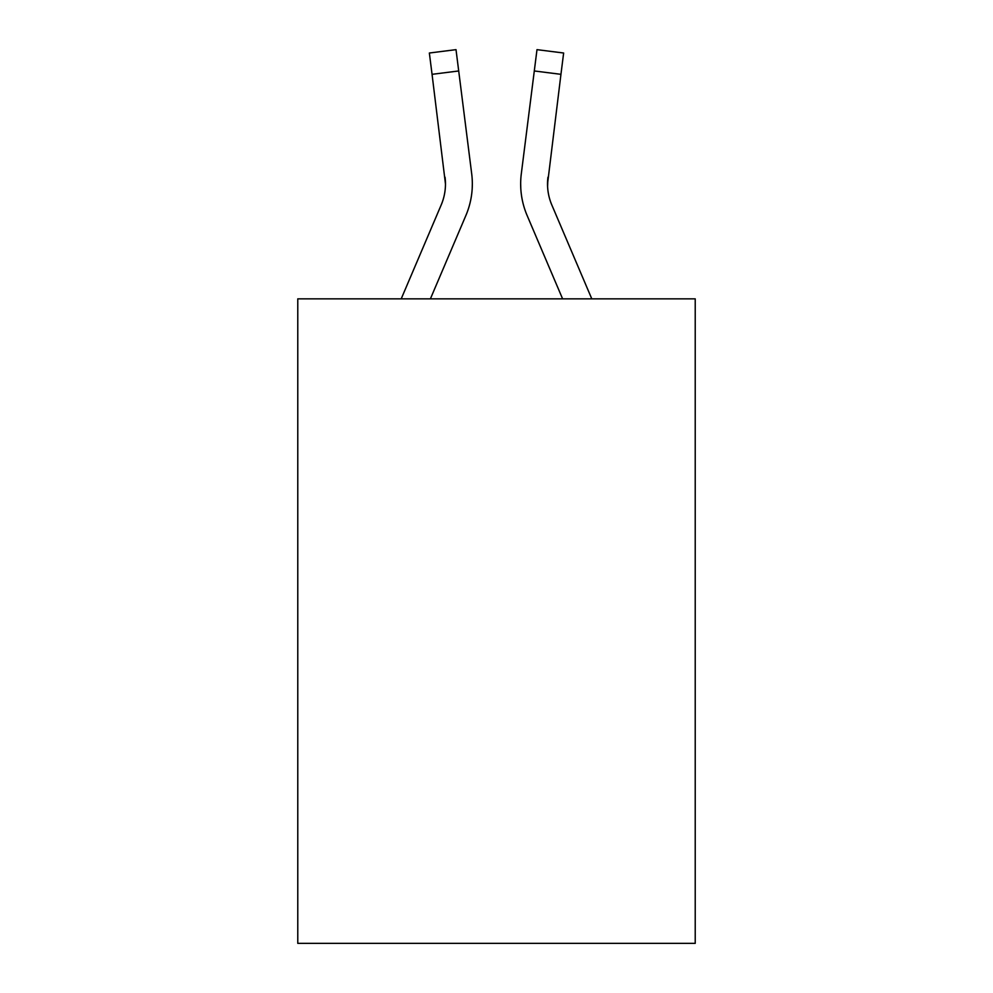 <?xml version="1.0" encoding="UTF-8"?>
<svg xmlns="http://www.w3.org/2000/svg" width="993" height="993" viewBox="0 0 993 993"><rect width="100%" height="100%" fill="white"/><g stroke="black" fill="none" stroke-linecap="round" stroke-linejoin="round"><path stroke-width="1.49" d="M695.224 298.856L695.224 943.35L297.776 943.35L297.776 298.856L695.224 298.856M430.391 298.856L465.891 215.481A80.557 80.557 -50.9 0 0 471.7 173.825L458.704 70.962L432.054 74.326L429.361 53.014L456.01 49.65L458.704 70.962M401.209 298.856L441.19 204.955A53.709 53.709 -28.2 0 0 445.472 184.015L432.054 74.326M471.29 170.597L471.7 173.825M591.791 298.856L551.81 204.955A53.709 53.709 28.2 0 1 547.528 184.015L560.946 74.326L534.296 70.962L536.99 49.65L563.639 53.014L560.946 74.326M562.609 298.856L527.109 215.481A80.557 80.557 50.9 0 1 521.3 173.825L534.296 70.962M547.59 186.547L547.95 177.188A53.709 53.709 50.9 0 0 551.81 204.955A53.709 53.709 50.9 0 1 547.528 184.015A53.709 53.709 50.9 0 0 551.81 204.955A53.709 53.709 50.9 0 1 547.528 184.015A53.709 53.709 50.9 0 0 551.81 204.955A53.709 53.709 50.9 0 1 547.528 184.015A53.709 53.709 50.9 0 0 551.81 204.955A53.709 53.709 50.9 0 1 547.528 184.015A53.709 53.709 50.9 0 0 551.81 204.955A53.709 53.709 50.9 0 1 547.528 184.015A53.709 53.709 50.9 0 0 551.81 204.955A53.709 53.709 50.9 0 1 547.528 184.015A53.709 53.709 50.9 0 0 551.81 204.955A53.709 53.709 50.9 0 1 547.528 184.015A53.709 53.709 50.9 0 0 551.81 204.955A53.709 53.709 50.9 0 1 547.528 184.015A53.709 53.709 50.9 0 0 551.81 204.955A53.709 53.709 50.9 0 1 547.528 184.015A53.709 53.709 50.9 0 0 551.81 204.955A53.709 53.709 50.9 0 1 547.528 184.015A53.709 53.709 50.9 0 0 551.81 204.955A53.709 53.709 50.9 0 1 547.528 184.015A53.709 53.709 50.9 0 0 551.81 204.955A53.709 53.709 50.9 0 1 547.528 184.015A53.709 53.709 50.9 0 0 551.81 204.955A53.709 53.709 50.9 0 1 547.528 184.015A53.709 53.709 50.9 0 0 551.81 204.955A53.709 53.709 50.9 0 1 547.528 184.015A53.709 53.709 50.9 0 0 551.81 204.955A53.709 53.709 50.9 0 1 547.528 184.015A53.709 53.709 50.9 0 0 551.81 204.955A53.709 53.709 50.9 0 1 547.528 184.015A53.709 53.709 50.9 0 0 551.81 204.955A53.709 53.709 50.9 0 1 547.528 184.015A53.709 53.709 50.9 0 0 551.81 204.955A53.709 53.709 50.9 0 1 547.528 184.015A53.709 53.709 50.9 0 0 551.81 204.955A53.709 53.709 50.9 0 1 547.528 184.015M441.19 204.955A53.709 53.709 -50.9 0 0 445.472 184.015A53.709 53.709 -50.9 0 1 441.19 204.955A53.709 53.709 -50.9 0 0 445.472 184.015A53.709 53.709 -50.9 0 1 441.19 204.955A53.709 53.709 -50.9 0 0 445.472 184.015A53.709 53.709 -50.9 0 1 441.19 204.955A53.709 53.709 -50.9 0 0 445.472 184.015A53.709 53.709 -50.9 0 1 441.19 204.955A53.709 53.709 -50.9 0 0 445.472 184.015A53.709 53.709 -50.9 0 1 441.19 204.955A53.709 53.709 -50.9 0 0 445.472 184.015A53.709 53.709 -50.9 0 1 441.19 204.955A53.709 53.709 -50.9 0 0 445.472 184.015A53.709 53.709 -50.9 0 1 441.19 204.955A53.709 53.709 -50.9 0 0 445.472 184.015A53.709 53.709 -50.9 0 1 441.19 204.955A53.709 53.709 -50.9 0 0 445.472 184.015A53.709 53.709 -50.9 0 1 441.19 204.955A53.709 53.709 -50.9 0 0 445.472 184.015A53.709 53.709 -50.9 0 1 441.19 204.955A53.709 53.709 -50.9 0 0 445.472 184.015A53.709 53.709 -50.9 0 1 441.19 204.955A53.709 53.709 -50.9 0 0 445.472 184.015A53.709 53.709 -50.9 0 1 441.19 204.955A53.709 53.709 -50.9 0 0 445.472 184.015A53.709 53.709 -50.9 0 1 441.19 204.955A53.709 53.709 -50.9 0 0 445.472 184.015A53.709 53.709 -50.9 0 1 441.19 204.955A53.709 53.709 -50.9 0 0 445.472 184.015A53.709 53.709 -50.9 0 1 441.19 204.955A53.709 53.709 -50.9 0 0 445.472 184.015A53.709 53.709 -50.9 0 1 441.19 204.955A53.709 53.709 -50.9 0 0 445.472 184.015A53.709 53.709 -50.9 0 1 441.19 204.955A53.709 53.709 -50.9 0 0 445.472 184.015A53.709 53.709 -50.9 0 1 441.19 204.955A53.709 53.709 -50.9 0 0 445.472 184.015L445.05 177.188A53.709 53.709 -50.9 0 1 441.19 204.955M472.333 183.879L472.234 187.851L472.333 183.879M520.766 187.851L520.667 183.879M521.3 173.825L521.71 170.597M429.361 53.014L456.01 49.65M536.99 49.65L563.639 53.014"/></g></svg>
